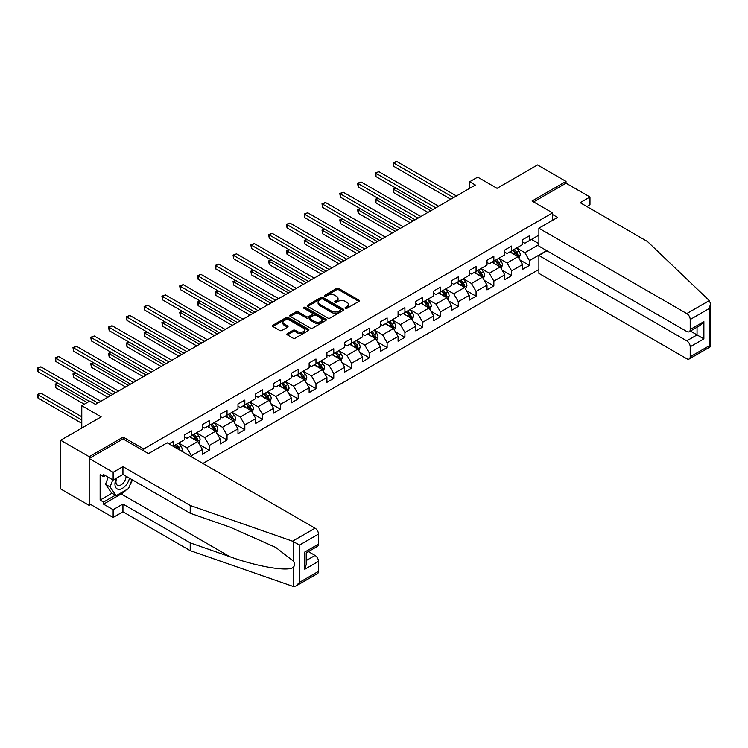 <?xml version="1.0" encoding="UTF-8"?>
<svg xmlns="http://www.w3.org/2000/svg" width="748" height="748" viewBox="0 0 748 748"><rect width="100%" height="100%" fill="white"/><g stroke="black" fill="none" stroke-linecap="round" stroke-linejoin="round"><path stroke-width="1.12" d="M345.426 308.279A1.103 0.636 0 0 0 346.997 308.279L358.89 301.407A1.58 0.916 0 0 0 359.349 300.761A1.58 0.916 0 0 0 358.89 300.116L338.741 288.485A1.58 0.916 0 0 0 336.507 288.485L324.613 295.348A1.103 0.636 0 0 0 326.175 296.255L327.718 295.366A5.068 2.927 0 0 1 334.88 295.366L336.563 296.339A5.068 2.927 0 0 1 338.04 298.405A5.068 2.927 0 0 1 336.563 300.472L335.02 301.36A1.103 0.636 0 0 0 336.591 302.267L338.124 301.379A5.068 2.927 0 0 1 345.286 301.379L346.969 302.351A5.068 2.927 0 0 1 348.446 304.417A5.068 2.927 0 0 1 346.969 306.484L345.426 307.372A1.103 0.636 0 0 0 345.426 308.279L345.426 307.372M287.372 333.589A1.58 0.916 0 0 0 286.905 334.234A1.58 0.916 0 0 0 287.372 334.88L293.02 338.143A1.58 0.916 0 0 0 295.264 338.143L308.466 330.523A1.58 0.916 0 0 0 308.933 329.877A1.58 0.916 0 0 0 308.466 329.223L288.317 317.601A1.58 0.916 0 0 0 286.082 317.601L272.88 325.221A1.58 0.916 0 0 0 272.412 325.866A1.58 0.916 0 0 0 272.88 326.511L279.705 330.457A1.58 0.916 0 0 0 281.94 330.457L287.597 327.194A1.58 0.916 0 0 0 288.055 326.549A1.58 0.916 0 0 0 287.597 325.904L284.212 323.949A4.236 2.44 0 0 1 282.968 322.22A4.236 2.44 0 0 1 285.577 319.957A4.236 2.44 0 0 1 290.196 320.49L303.454 328.148A4.236 2.44 0 0 1 304.698 329.877A4.236 2.44 0 0 1 302.08 332.131A4.236 2.44 0 0 1 297.47 331.598L295.264 330.326A1.58 0.916 0 0 0 293.02 330.326L287.372 333.589L287.372 334.88L293.02 331.644L293.02 330.326M586.89 206.551L589.976 204.774L589.976 197.005L566.03 183.176L566.03 181.399L537.522 164.943L497.046 188.318L477.663 177.126L469.679 181.727L475.382 185.027L95.463 404.369L89.76 401.078L81.775 405.687L81.775 428.071M123.168 438.992L123.168 437.084L89.19 456.701L60.682 440.245L101.158 416.879L81.775 405.687M123.168 437.084L143.691 448.931L552.576 212.871L552.576 220.305M566.03 181.399L532.052 201.016L552.576 212.871M327.83 318.05A1.58 0.916 0 0 0 330.064 318.05L343.276 310.42A1.58 0.916 0 0 0 343.734 309.775A1.58 0.916 0 0 0 343.276 309.13L323.127 297.498A1.58 0.916 0 0 0 320.892 297.498L307.68 305.128A1.58 0.916 0 0 0 307.222 305.773A1.58 0.916 0 0 0 307.68 306.418L327.83 318.05M304.268 308.513A1.103 0.636 0 0 1 305.39 308.672L325.848 320.481L312.664 328.101A1.58 0.916 0 0 1 310.429 328.101L290.28 316.469L290.28 315.17A1.58 0.916 0 0 0 289.813 315.815A1.58 0.916 0 0 0 290.28 316.469M290.28 315.17L295.928 311.907A1.58 0.916 0 0 1 298.171 311.907L306.343 316.628A1.58 0.916 0 0 0 308.578 316.628L312.327 314.459A1.58 0.916 0 0 0 312.795 313.814A1.58 0.916 0 0 0 312.327 313.169L303.819 308.26A1.103 0.636 0 0 1 305.39 307.353L325.866 319.181A1.58 0.916 0 0 1 326.334 319.826A1.58 0.916 0 0 1 325.866 320.471L325.866 319.181M89.19 456.701L89.19 505.414L60.682 488.958L60.682 440.245M143.691 450.848L143.691 448.931M202.923 463.451L538.887 269.486M538.887 235.115L529.425 240.585L529.425 235.779L522.59 239.725L522.59 244.531L511.641 250.851L511.641 246.045L504.797 250L504.797 254.806L493.848 261.127L493.848 256.321L487.013 260.267L487.013 265.072L476.065 271.393L476.065 266.587L469.22 270.533L469.22 275.339L458.281 281.659L458.281 276.854L451.437 280.809L451.437 285.614L440.488 291.935L440.488 287.129L433.653 291.075L433.653 295.881L422.704 302.201L422.704 297.395L415.86 301.341L415.86 306.147L404.911 312.468L404.911 307.662L398.076 311.617L398.076 316.423L387.127 322.743L387.127 317.937L380.283 321.883L380.283 326.689L369.344 333.01L369.344 328.204L362.5 332.149L362.5 336.955L351.551 343.276L351.551 338.47L344.716 342.425L344.716 347.231L333.767 353.552L333.767 348.746L326.923 352.691L326.923 357.497L315.974 363.818L315.974 359.012L309.139 362.958L309.139 367.764L298.19 374.084L298.19 369.278L291.346 373.233L291.346 378.039L280.406 384.36L280.406 379.554L273.562 383.5L273.562 388.306L262.613 394.626L262.613 389.82L255.779 393.766L255.779 398.572L244.83 404.892L244.83 400.087L237.986 404.042L237.986 408.847L227.037 415.168L227.037 410.362L220.202 414.308L220.202 419.114L209.253 425.434L209.253 420.628L202.409 424.574L202.409 429.38L191.469 435.701L191.469 430.895L184.625 434.85L184.625 439.656L173.676 445.976L173.676 441.17L169.001 443.863M546.704 250.627L529.425 260.594L529.425 265.4L522.59 269.355L522.59 264.549L511.641 270.87L511.641 275.675L504.797 279.621L504.797 274.815L493.848 281.136L493.848 285.942L487.013 289.887L487.013 285.082L476.065 291.402L476.065 296.208L469.22 300.163L469.22 295.357L458.281 301.678L458.281 306.484L451.437 310.429L451.437 305.623L440.488 311.944L440.488 316.75L433.653 320.696L433.653 315.89L422.704 322.21L422.704 327.016L415.86 330.971L415.86 326.165L404.911 332.486L404.911 337.292L398.076 341.238L398.076 336.432L387.127 342.752L387.127 347.558L380.283 351.504L380.283 346.698L369.344 353.019L369.344 357.825L362.5 361.78L362.5 356.974L351.551 363.294L351.551 368.1L344.716 372.046L344.716 367.24L333.767 373.561L333.767 378.366L326.923 382.312L326.923 377.506L315.974 383.827L315.974 388.633L309.139 392.588L309.139 387.782L298.19 394.103L298.19 398.908L291.346 402.854L291.346 398.048L280.406 404.369L280.406 409.175L273.562 413.12L273.562 408.315L262.613 414.635L262.613 419.441L255.779 423.396L255.779 418.59L244.83 424.911L244.83 429.717L237.986 433.662L237.986 428.856L227.037 435.177L227.037 439.983L220.202 443.929L220.202 439.123L209.253 445.443L209.253 450.249L202.409 454.204L202.409 449.398L191.469 455.719L191.469 456.832M173.676 445.976L173.162 446.266M189.646 436.757L197.855 441.498L186.907 447.818L178.697 443.078M184.625 437.019L186.907 438.337L191.469 435.701M186.907 447.818L191.469 455.719M197.855 441.498L202.409 449.398M207.43 426.491L215.639 431.231L204.69 437.543L196.481 432.812M202.409 426.753L204.69 428.071L209.253 425.434M204.69 437.543L209.253 445.443M215.639 431.231L220.202 439.123M225.213 416.215L233.423 420.956L222.483 427.276L214.274 422.536M220.202 416.477L222.483 417.795L227.037 415.168M222.483 427.276L227.037 435.177M233.423 420.956L237.986 428.856M243.006 405.949L251.216 410.689L240.267 417.01L232.058 412.27M237.986 406.211L240.267 407.529L244.83 404.892M240.267 417.01L244.83 424.911M251.216 410.689L255.779 418.59M260.79 395.683L269 400.423L258.051 406.734L249.841 401.994M255.779 395.944L258.051 397.263L262.613 394.626M258.051 406.734L262.613 414.635M269 400.423L273.562 408.315M278.583 385.407L286.793 390.147L275.844 396.468L267.634 391.728M273.562 385.669L275.844 386.987L280.406 384.36M275.844 396.468L280.406 404.369M286.793 390.147L291.346 398.048M296.367 375.141L304.576 379.881L293.627 386.202L285.418 381.461M291.346 375.403L293.627 376.721L298.19 374.084M293.627 386.202L298.19 394.103M304.576 379.881L309.139 387.782M314.151 364.874L322.36 369.615L311.42 375.926L303.211 371.186M309.139 365.136L311.42 366.455L315.974 363.818M311.42 375.926L315.974 383.827M322.36 369.615L326.923 377.506M331.944 354.599L340.153 359.339L329.204 365.66L320.995 360.919M326.923 354.861L329.204 356.179L333.767 353.552M329.204 365.66L333.767 373.561M340.153 359.339L344.716 367.24M349.727 344.332L357.937 349.073L346.988 355.394L338.779 350.653M344.716 344.594L346.988 345.913L351.551 343.276M346.988 355.394L351.551 363.294M357.937 349.073L362.5 356.974M367.52 334.066L375.73 338.797L364.781 345.118L356.572 340.377M362.5 334.328L364.781 335.646L369.344 333.01M364.781 345.118L369.344 353.019M375.73 338.797L380.283 346.698M385.304 323.791L393.513 328.531L382.565 334.852L374.355 330.111M380.283 324.052L382.565 325.371L387.127 322.743M382.565 334.852L387.127 342.752M393.513 328.531L398.076 336.432M403.088 313.524L411.297 318.265L400.358 324.585L392.148 319.845M398.076 313.786L400.358 315.104L404.911 312.468M400.358 324.585L404.911 332.486M411.297 318.265L415.86 326.165M420.881 303.258L429.09 307.989L418.141 314.31L409.932 309.569M415.86 303.52L418.141 304.838L422.704 302.201M418.141 314.31L422.704 322.21M429.09 307.989L433.653 315.89M438.665 292.982L446.874 297.723L435.925 304.043L427.716 299.303M433.653 293.244L435.925 294.562L440.488 291.935M435.925 304.043L440.488 311.944M446.874 297.723L451.437 305.623M456.458 282.716L464.667 287.456L453.718 293.777L445.509 289.037M451.437 282.978L453.718 284.296L458.281 281.659M453.718 293.777L458.281 301.678M464.667 287.456L469.22 295.357M474.241 272.45L482.451 277.181L471.502 283.501L463.293 278.761M469.22 272.711L471.502 274.02L476.065 271.393M471.502 283.501L476.065 291.402M482.451 277.181L487.013 285.082M492.025 262.174L500.234 266.914L489.295 273.235L481.086 268.495M487.013 262.436L489.295 263.754L493.848 261.127M489.295 273.235L493.848 281.136M500.234 266.914L504.797 274.815M509.818 251.908L518.027 256.648L507.079 262.969L498.869 258.228M504.797 252.169L507.079 253.488L511.641 250.851M507.079 262.969L511.641 270.87M518.027 256.648L522.59 264.549M538.887 244.596L524.862 252.693L516.653 247.953M531.482 239.397L538.887 243.68M522.59 241.903L524.862 243.212L529.425 240.585M524.862 252.693L529.425 260.594M89.19 505.414L90.732 504.526M469.679 181.727L469.679 188.318M519.907 259.902L529.425 265.4M502.123 270.178L511.641 275.675M484.33 280.444L493.848 285.942M466.546 290.71L476.065 296.208M448.753 300.986L458.281 306.484M430.97 311.252L440.488 316.75M413.186 321.518L422.704 327.016M395.393 331.794L404.911 337.292M377.609 342.06L387.127 347.558M359.816 352.327L369.344 357.825M342.032 362.602L351.551 368.1M324.249 372.869L333.767 378.366M306.456 383.135L315.974 388.633M288.672 393.411L298.19 398.908M270.879 403.677L280.406 409.175M253.095 413.943L262.613 419.441M235.311 424.219L244.83 429.717M217.518 434.485L227.037 439.983M199.735 444.751L209.253 450.249M345.875 308.428L346.969 307.802A5.068 2.927 0 0 0 348.446 305.736L348.446 304.417M338.04 298.405L338.04 299.724A5.068 2.927 0 0 1 336.563 301.79L335.459 302.426M358.862 301.425L338.741 289.803A1.58 0.916 0 0 0 336.507 289.803L325.053 296.414M343.257 310.439L323.127 298.817A1.58 0.916 0 0 0 320.892 298.817L307.709 306.428M340.48 310.233A1.103 0.636 0 0 0 340.48 309.326L322.79 299.116A1.103 0.636 0 0 0 321.229 299.116L319.602 300.051A5.068 2.927 0 0 0 318.115 302.117A5.068 2.927 0 0 0 319.602 304.193L331.691 311.168A5.068 2.927 0 0 0 338.853 311.168L340.48 310.233L340.48 311.551A1.103 0.636 0 0 0 340.798 311.093L340.798 309.775M318.115 302.117L318.115 303.436A5.068 2.927 0 0 0 319.602 305.502L319.602 304.193M340.48 311.551L338.853 312.486A5.068 2.927 0 0 1 331.691 312.486L319.602 305.502M290.299 316.479L295.928 313.225L295.928 311.907M312.795 313.814L312.795 315.132A1.58 0.916 0 0 1 312.327 315.778L308.578 317.947A1.58 0.916 0 0 1 306.343 317.947L298.171 313.225A1.58 0.916 0 0 0 295.928 313.225M314.815 321.518A4.236 2.44 0 0 0 319.433 322.051A4.236 2.44 0 0 0 322.042 319.789A4.236 2.44 0 0 0 320.808 318.068L316.133 315.366A1.58 0.916 0 0 0 313.898 315.366L310.149 317.535A1.58 0.916 0 0 0 309.681 318.181A1.58 0.916 0 0 0 310.149 318.826L314.815 321.518L314.815 322.837A4.236 2.44 0 0 0 319.433 323.37A4.236 2.44 0 0 0 322.042 321.107L322.042 319.789M309.681 318.181L309.681 319.499A1.58 0.916 0 0 0 310.149 320.144L310.149 318.826M314.815 322.837L310.149 320.144M304.698 329.877L304.698 331.186A4.236 2.44 0 0 1 302.08 333.449A4.236 2.44 0 0 1 297.47 332.916L295.264 331.644A1.58 0.916 0 0 0 293.02 331.644M282.968 322.22L282.968 323.529A4.236 2.44 0 0 0 284.212 325.258L284.212 323.949M287.569 327.203L284.212 325.258M308.466 329.223L308.466 330.523L288.317 318.91A1.58 0.916 0 0 0 286.082 318.91L272.898 326.53M518.925 258.21L520.281 254.788A4.273 2.468 -120 0 0 518.916 251.15L516.569 248.009M512.464 253.432L510.865 251.3M395.944 188.141L393.775 189.384L393.775 192.675L427.95 212.404M513.035 250.047L515.381 253.189A4.273 2.468 60 0 1 516.606 255.76C517.251 256.62 517.71 256.358 517.971 254.975A4.273 2.468 -120 0 0 516.756 252.403L514.4 249.262M513.324 249.879L515.942 253.366A2.179 1.253 60 0 1 516.335 254.021L517.971 254.975M393.775 192.675L393.149 189.029L430.801 210.758M393.149 189.029L395.692 187.991M453.606 197.594L393.775 163.055L396.627 161.409L456.458 195.948M450.754 199.239L393.775 166.346L393.775 163.055L393.149 162.69L396.627 161.409M393.775 166.346L393.149 162.69M116.398 478.187A10.481 6.049 120 0 0 118.661 489.36A10.481 6.049 120 0 0 129.469 478.178M116.959 477.869A7.171 4.142 120 0 0 117.436 485.246A7.171 4.142 120 0 0 118.483 485.574A7.171 4.142 120 0 0 126.094 476.233M131.985 479.636L128.525 488.566L116.211 495.672L111.658 493.044L105.496 484.283L108.226 477.243M116.211 495.672L110.059 486.92L112.789 479.879M105.496 484.283L110.059 486.92M709.282 300.593L710.6 303.781L709.179 308.55L690.198 319.518A4.834 2.796 -120 0 0 686.776 313.59L709.282 300.593L647.441 241.501L580.168 202.661L589.976 197.005M546.984 250.786L538.887 255.461L538.887 273.366L686.776 358.75A4.834 2.796 -120 0 0 689.198 358.984A4.834 2.796 -120 0 0 690.198 356.777L690.198 346.763A4.834 2.796 -120 0 0 686.776 340.845L697.043 334.917L703.877 338.872L690.198 346.763M538.887 255.461L686.776 340.845M552.576 214.517L557.587 217.416L538.887 228.205L538.887 246.111L686.776 331.495A4.834 2.796 -120 0 0 689.198 331.738A4.834 2.796 -120 0 0 690.198 329.522L690.198 319.518M538.887 228.205L686.776 313.59M566.03 183.176L533.586 201.904M690.357 331.065L697.043 334.917L697.043 327.203M690.198 329.522L703.877 321.621L700.465 325.23L689.198 331.738M690.198 356.777L709.179 345.81L709.899 346.231M126.253 489.875A18.139 10.472 -60 0 1 121.232 493.96L103.551 504.171L113.135 509.697L122.943 504.04L190.216 542.87L190.216 550.64L293.581 586.591L296.077 585.955L299.499 582.337L318.489 571.379A4.834 2.796 60 0 1 317.489 573.594L296.077 585.955M190.216 542.87L229.973 556.746C258.219 567.012 289.869 572.108 293.581 566.993C294.815 565.432 294.815 563.525 293.581 561.262L275.816 547.452L229.973 527.125L190.216 513.25L122.943 474.41L113.135 480.076L103.551 474.541L103.551 476.654L100.138 474.671L100.138 500.085L103.551 502.058L115.416 495.213M113.135 509.697L113.135 517.466L89.19 503.638L89.19 458.477L123.055 438.926L148.478 453.606L167.178 442.816L315.067 528.191A4.834 2.796 60 0 1 318.489 534.119L318.489 544.123A4.834 2.796 60 0 1 317.489 546.339L306.222 552.847L306.222 564.506L304.801 569.275L304.801 552.024C306.652 553.09 306.652 553.09 304.801 552.024L318.489 544.123M122.943 504.04L122.943 511.8L113.135 517.466M190.216 550.64L122.943 511.8M318.489 534.119L299.499 545.077L292.562 541.187L190.216 505.48L122.943 466.64L113.135 472.306L113.135 480.076M113.135 472.306L89.19 458.477M103.551 504.171L103.551 502.058M122.943 466.64L122.943 474.41M190.216 505.48L190.216 513.25M306.222 560.551L315.067 555.446A4.834 2.796 60 0 1 318.489 561.374L318.489 571.379M315.067 555.446L308.391 551.594M132.433 479.889A18.139 10.472 -60 0 1 129.862 485.125M105.384 475.597L103.551 476.654M100.138 500.085L111.994 493.241M501.141 268.476L502.497 265.063A4.273 2.468 -120 0 0 501.132 261.417L498.776 258.275M494.671 263.707L493.072 261.566M378.151 198.407L375.992 199.66L375.992 202.951L410.156 222.68M495.241 260.323L497.598 263.464A4.273 2.468 60 0 1 498.823 266.036C499.458 266.886 499.916 266.625 500.188 265.241A4.273 2.468 -120 0 0 498.963 262.67L496.616 259.528M495.541 260.145L498.149 263.633A2.179 1.253 60 0 1 498.551 264.296L500.188 265.241M375.992 202.951L375.365 199.295L413.008 221.034M375.365 199.295L377.908 198.257M483.348 278.742L484.704 275.329A4.273 2.468 -120 0 0 483.348 271.692L480.992 268.551M476.887 273.974L475.289 271.842M360.368 208.673L358.199 209.926L358.199 213.217L392.373 232.946M477.458 270.589L479.805 273.731A4.273 2.468 60 0 1 481.029 276.302C481.675 277.162 482.133 276.9 482.404 275.507A4.273 2.468 -120 0 0 481.179 272.936L478.823 269.794M477.757 270.421L480.366 273.899A2.179 1.253 60 0 1 480.758 274.563L482.404 275.507M358.199 213.217L357.572 209.562L395.225 231.3M357.572 209.562L360.115 208.533M435.813 207.869L375.992 173.321L378.843 171.675L438.665 206.224M432.961 209.515L375.992 176.612L375.992 173.321L375.365 172.966L378.843 171.675M375.992 176.612L375.365 172.966M418.029 218.136L358.199 183.597L361.05 181.951L420.881 216.49M415.177 219.781L358.199 186.888L358.199 183.597L357.572 183.232L361.05 181.951M358.199 186.888L357.572 183.232M465.565 289.018L466.92 285.596A4.273 2.468 -120 0 0 465.555 281.959L463.199 278.817M459.104 284.24L457.505 282.108M342.584 218.949L340.415 220.193L340.415 223.484L374.589 243.212M459.665 280.855L462.021 283.997A4.273 2.468 60 0 1 463.246 286.568C463.891 287.428 464.34 287.167 464.611 285.783A4.273 2.468 -120 0 0 463.386 283.212L461.039 280.07M459.964 280.687L462.573 284.175A2.179 1.253 60 0 1 462.975 284.829L464.611 285.783M340.415 223.484L339.788 219.837L377.431 241.567M339.788 219.837L342.332 218.799M447.781 299.284L449.137 295.871A4.273 2.468 -120 0 0 447.772 292.225L445.415 289.083M441.311 294.516L439.712 292.375M324.791 229.215L322.622 230.468L322.622 233.759L356.796 253.488M441.881 291.131L444.237 294.273A4.273 2.468 60 0 1 445.462 296.844C446.098 297.695 446.556 297.433 446.827 296.049A4.273 2.468 -120 0 0 445.602 293.478L443.246 290.336M442.18 290.953L444.789 294.441A2.179 1.253 60 0 1 445.182 295.105L446.827 296.049M322.622 233.759L321.995 230.103L359.648 251.842M321.995 230.103L324.539 229.066M429.988 309.55L431.344 306.138A4.273 2.468 -120 0 0 429.978 302.501L427.632 299.359M423.527 304.782L421.928 302.65M307.007 239.482L304.838 240.734L304.838 244.026L339.012 263.754M424.097 301.397L426.444 304.539A4.273 2.468 60 0 1 427.669 307.11C428.314 307.97 428.772 307.709 429.034 306.315A4.273 2.468 -120 0 0 427.819 303.753L425.462 300.612M424.387 301.229L427.005 304.707A2.179 1.253 60 0 1 427.398 305.371L429.034 306.315M304.838 244.026L304.212 240.37L341.864 262.109M304.212 240.37L306.755 239.341M400.236 228.402L340.415 193.863L343.267 192.217L403.088 226.756M397.394 230.047L340.415 197.154L340.415 193.863L339.788 193.498L343.267 192.217M340.415 197.154L339.788 193.498M382.452 238.677L322.622 204.129L325.474 202.484L385.304 237.032M379.601 240.323L322.622 207.42L322.622 204.129L321.995 203.774L325.474 202.484M322.622 207.42L321.995 203.774M364.669 248.944L304.838 214.405L307.69 212.759L367.52 247.298M361.817 250.589L304.838 217.696L304.838 214.405L304.212 214.04L307.69 212.759M304.838 217.696L304.212 214.04M412.204 319.826L413.56 316.404A4.273 2.468 -120 0 0 412.195 312.767L409.839 309.625M405.734 315.048L404.144 312.916M289.214 249.757L287.054 251.001L287.054 254.292L321.219 274.02M406.304 311.664L408.66 314.805A4.273 2.468 60 0 1 409.885 317.376C410.521 318.237 410.979 317.975 411.25 316.591A4.273 2.468 -120 0 0 410.026 314.02L407.679 310.878M406.603 311.495L409.212 314.983A2.179 1.253 60 0 1 409.614 315.637L411.25 316.591M287.054 254.292L286.428 250.645L324.071 272.375M286.428 250.645L288.971 249.608M346.876 259.21L287.054 224.671L289.906 223.026L349.727 257.564M344.024 260.856L287.054 227.962L287.054 224.671L286.428 224.307L289.906 223.026M287.054 227.962L286.428 224.307M394.411 330.092L395.767 326.68A4.273 2.468 -120 0 0 394.411 323.033L392.055 319.892M387.95 325.324L386.351 323.183M271.431 260.024L269.261 261.276L269.261 264.568L303.436 284.296M388.521 321.939L390.877 325.081A4.273 2.468 60 0 1 392.092 327.652C392.737 328.503 393.196 328.241 393.467 326.857A4.273 2.468 -120 0 0 392.242 324.286L389.886 321.144M388.82 321.762L391.428 325.249A2.179 1.253 60 0 1 391.821 325.913L393.467 326.857M269.261 264.568L268.635 260.912L306.287 282.651M268.635 260.912L271.178 259.874M329.092 269.486L269.261 234.937L272.113 233.292L331.944 267.84M326.24 271.131L269.261 238.229L269.261 234.937L268.635 234.582L272.113 233.292M269.261 238.229L268.635 234.582M376.627 340.359L377.983 336.946A4.273 2.468 -120 0 0 376.618 333.309L374.262 330.167M370.166 335.59L368.568 333.458M253.647 270.29L251.478 271.543L251.478 274.834L285.652 294.562M370.728 332.206L373.084 335.347A4.273 2.468 60 0 1 374.309 337.918C374.954 338.779 375.403 338.517 375.674 337.124A4.273 2.468 -120 0 0 374.449 334.562L372.102 331.42M371.027 332.037L373.635 335.515A2.179 1.253 60 0 1 374.037 336.179L375.674 337.124M251.478 274.834L250.851 271.178L288.494 292.917M250.851 271.178L253.394 270.15M311.299 279.752L251.478 245.213L254.329 243.568L314.151 278.106M308.457 281.398L251.478 248.504L251.478 245.213L250.851 244.848L254.329 243.568M251.478 248.504L250.851 244.848M358.844 350.634L360.199 347.212A4.273 2.468 -120 0 0 358.834 343.575L356.478 340.434M352.373 345.856L350.775 343.725M235.854 280.565L233.685 281.809L233.685 285.1L267.859 304.838M352.944 342.472L355.3 345.613A4.273 2.468 60 0 1 356.525 348.185C357.161 349.045 357.619 348.783 357.89 347.399A4.273 2.468 -120 0 0 356.665 344.828L354.309 341.686M353.243 342.304L355.852 345.791A2.179 1.253 60 0 1 356.244 346.446L357.89 347.399M233.685 285.1L233.058 281.454L270.711 303.183M233.058 281.454L235.601 280.416M293.515 290.018L233.685 255.479L236.536 253.834L296.367 288.373M290.663 291.664L233.685 258.771L233.685 255.479L233.058 255.115L236.536 253.834M233.685 258.771L233.058 255.115M341.051 360.901L342.406 357.488A4.273 2.468 -120 0 0 341.041 353.841L338.694 350.7M334.59 356.132L332.991 353.991M218.07 290.832L215.901 292.085L215.901 295.376L250.075 315.104M335.16 352.747L337.507 355.889A4.273 2.468 60 0 1 338.732 358.46C339.377 359.311 339.835 359.049 340.097 357.666A4.273 2.468 -120 0 0 338.881 355.094L336.525 351.953M335.45 352.57L338.068 356.057A2.179 1.253 60 0 1 338.461 356.721L340.097 357.666M215.901 295.376L215.274 291.72L252.927 313.459M215.274 291.72L217.818 290.682M275.731 300.294L215.901 265.746L218.753 264.1L278.583 298.648M272.88 301.94L215.901 269.046L215.901 265.746L215.274 265.39L218.753 264.1M215.901 269.046L215.274 265.39M323.267 371.167L324.623 367.754A4.273 2.468 -120 0 0 323.258 364.117L320.901 360.975M316.797 366.398L315.207 364.267M200.277 301.098L198.117 302.351L198.117 305.642L232.282 325.371M317.367 363.014L319.723 366.155A4.273 2.468 60 0 1 320.948 368.727C321.584 369.587 322.042 369.325 322.313 367.932A4.273 2.468 -120 0 0 321.088 365.37L318.741 362.228M317.666 362.845L320.275 366.324A2.179 1.253 60 0 1 320.677 366.988L322.313 367.932M198.117 305.642L197.491 301.986L235.134 323.725M197.491 301.986L200.034 300.958M257.938 310.56L198.117 276.021L200.969 274.376L260.79 308.915M255.087 312.206L198.117 279.313L198.117 276.021L197.491 275.657L200.969 274.376M198.117 279.313L197.491 275.657M305.474 381.443L306.83 378.021A4.273 2.468 -120 0 0 305.474 374.383L303.118 371.242M299.013 376.665L297.414 374.533M182.493 311.374L180.324 312.617L180.324 315.908L214.498 335.646M299.583 373.28L301.94 376.422A4.273 2.468 60 0 1 303.155 378.993C303.8 379.853 304.258 379.591 304.529 378.208A4.273 2.468 -120 0 0 303.305 375.636L300.948 372.495M299.883 373.112L302.491 376.599A2.179 1.253 60 0 1 302.884 377.254L304.529 378.208M180.324 315.908L179.698 312.262L217.35 334.001M179.698 312.262L182.241 311.224M240.155 320.827L180.324 286.288L183.176 284.642L243.006 319.181M237.303 322.472L180.324 289.579L180.324 286.288L179.698 285.923L183.176 284.642M180.324 289.579L179.698 285.923M287.69 391.709L289.046 388.296A4.273 2.468 -120 0 0 287.681 384.65L285.325 381.508M281.229 386.94L279.63 384.799M164.71 321.64L162.54 322.893L162.54 326.184L196.715 345.913M281.79 383.556L284.147 386.697A4.273 2.468 60 0 1 285.371 389.269C286.017 390.119 286.465 389.858 286.736 388.474A4.273 2.468 -120 0 0 285.512 385.903L283.165 382.761M282.089 383.378L284.698 386.866A2.179 1.253 60 0 1 285.1 387.529L286.736 388.474M162.54 326.184L161.914 322.528L199.557 344.267M161.914 322.528L164.457 321.5M222.362 331.102L162.54 296.554L165.392 294.908L225.213 329.457M219.519 332.748L162.54 299.855L162.54 296.554L161.914 296.199L165.392 294.908M162.54 299.855L161.914 296.199M269.906 401.975L271.262 398.562A4.273 2.468 -120 0 0 269.897 394.925L267.541 391.784M263.436 397.207L261.837 395.075M146.917 331.906L144.747 333.159L144.747 336.45L178.922 356.179M264.007 393.822L266.363 396.964A4.273 2.468 60 0 1 267.588 399.535C268.223 400.395 268.682 400.133 268.953 398.74A4.273 2.468 -120 0 0 267.728 396.178L265.372 393.037M264.306 393.654L266.914 397.132A2.179 1.253 60 0 1 267.307 397.796L268.953 398.74M144.747 336.45L144.121 332.795L181.773 354.533M144.121 332.795L146.664 331.766M204.578 341.369L144.747 306.83L147.599 305.184L207.43 339.723M201.726 343.014L144.747 310.121L144.747 306.83L144.121 306.465L147.599 305.184M144.747 310.121L144.121 306.465M252.113 412.251L253.469 408.829A4.273 2.468 -120 0 0 252.104 405.192L249.757 402.05M245.653 407.473L244.054 405.341M129.133 342.182L126.964 343.426L126.964 346.717L161.138 366.455M246.223 404.088L248.57 407.23A4.273 2.468 60 0 1 249.795 409.801C250.44 410.661 250.898 410.4 251.16 409.016A4.273 2.468 -120 0 0 249.944 406.445L247.588 403.303M246.513 403.92L249.131 407.408A2.179 1.253 60 0 1 249.523 408.062L251.16 409.016M126.964 346.717L126.337 343.07L163.99 364.809M126.337 343.07L128.88 342.032M186.794 351.635L126.964 317.096L129.815 315.45L189.646 349.989M183.943 353.28L126.964 320.387L126.964 317.096L126.337 316.731L129.815 315.45M126.964 320.387L126.337 316.731M234.33 422.517L235.685 419.104A4.273 2.468 -120 0 0 234.32 415.458L231.964 412.316M227.859 417.749L226.27 415.617M111.34 352.448L109.18 353.701L109.18 356.992L143.345 376.721M228.43 414.364L230.786 417.506A4.273 2.468 60 0 1 232.011 420.077C232.647 420.937 233.105 420.666 233.376 419.282A4.273 2.468 -120 0 0 232.151 416.711L229.804 413.569M228.729 414.186L231.338 417.674A2.179 1.253 60 0 1 231.74 418.338L233.376 419.282M109.18 356.992L108.553 353.337L146.197 375.075M108.553 353.337L111.097 352.308M169.001 361.91L109.18 327.372L112.032 325.717L171.853 360.265M166.149 363.556L109.18 330.663L109.18 327.372L108.553 327.007L112.032 325.717M109.18 330.663L108.553 327.007M216.537 432.783L217.892 429.371A4.273 2.468 -120 0 0 216.537 425.734L214.18 422.592M210.076 428.015L208.477 425.883M93.556 362.715L91.387 363.967L91.387 367.259L125.561 386.987M210.646 424.63L213.002 427.772A4.273 2.468 60 0 1 214.218 430.343C214.863 431.203 215.321 430.942 215.592 429.548A4.273 2.468 -120 0 0 214.367 426.986L212.011 423.845M210.945 424.462L213.554 427.94A2.179 1.253 60 0 1 213.947 428.604L215.592 429.548M91.387 367.259L90.76 363.603L128.413 385.342M90.76 363.603L93.304 362.574M151.218 372.177L91.387 337.638L94.239 335.992L154.069 370.531M148.366 373.822L91.387 340.929L91.387 337.638L90.76 337.273L94.239 335.992M91.387 340.929L90.76 337.273M198.753 443.059L200.109 439.637A4.273 2.468 -120 0 0 198.744 436L196.387 432.858M192.292 438.281L190.693 436.149M75.772 372.99L73.603 374.234L73.603 377.534L107.777 397.263M192.853 434.897L195.209 438.038A4.273 2.468 60 0 1 196.434 440.609C197.079 441.47 197.528 441.208 197.799 439.824A4.273 2.468 -120 0 0 196.574 437.253L194.228 434.111M193.152 434.728L195.77 438.216A2.179 1.253 60 0 1 196.163 438.87L197.799 439.824M73.603 377.534L72.977 373.878L110.62 395.617M72.977 373.878L75.52 372.841M133.424 382.443L73.603 347.904L76.455 346.259L136.276 380.797M130.582 384.089L73.603 351.195L73.603 347.904L72.977 347.54L76.455 346.259M73.603 351.195L72.977 347.54M181.848 451.278L182.325 449.913A4.273 2.468 -120 0 0 180.96 446.266L178.604 443.125M57.979 383.257L55.81 384.509L55.81 387.801L84.281 404.238M180.034 450.24L180.016 450.09A4.273 2.468 -120 0 0 178.791 447.519L176.434 444.377M175.369 444.995L177.977 448.482A2.179 1.253 60 0 1 178.37 449.146L180.016 450.09M175.069 445.172L177.426 448.314A4.273 2.468 60 0 1 177.874 448.987M55.81 387.801L55.184 384.145L87.133 402.592M55.184 384.145L57.727 383.116M115.641 392.719L55.81 358.18L58.662 356.534L118.493 391.073M112.789 394.364L55.81 361.471L55.81 358.18L55.184 357.815L58.662 356.534M55.81 361.471L55.184 357.815M81.775 416.748L40.878 393.13L38.026 394.776L38.026 398.067L81.775 423.331M38.026 398.067L37.4 394.411L81.775 420.039M37.4 394.411L40.878 393.13M97.857 402.985L38.026 368.446L40.878 366.801L100.709 401.339M89.302 401.339L38.026 371.737L38.026 368.446L37.4 368.081L40.878 366.801M38.026 371.737L37.4 368.081M346.969 307.802L346.969 306.484M335.02 302.267L335.02 301.36M336.563 301.79L336.563 300.472M324.613 296.255L324.613 295.348M336.507 289.803L336.507 288.485M338.741 289.803L338.741 288.485M358.89 301.407L358.89 300.116M307.68 306.418L307.68 305.128M320.892 298.817L320.892 297.498M323.127 298.817L323.127 297.498M343.276 310.42L343.276 309.13M331.691 312.486L331.691 311.168M338.853 312.486L338.853 311.168M298.171 313.225L298.171 311.907M306.343 317.947L306.343 316.628M308.578 317.947L308.578 316.628M312.327 315.778L312.327 314.459M305.39 308.672L305.39 307.353M295.264 331.644L295.264 330.326M297.47 332.916L297.47 331.598M287.597 327.194L287.597 325.904M272.88 326.511L272.88 325.221M286.082 318.91L286.082 317.601M288.317 318.91L288.317 317.601M517.607 256.405L520.253 254.872M516.756 252.403L518.916 251.15M513.717 254.152L515.381 253.189M709.179 345.81L709.179 308.55M703.877 321.621L703.877 338.872M293.581 586.591L293.581 566.993M293.581 561.262L293.581 541.664M299.499 545.077L299.499 582.337M318.489 561.374L304.801 569.275M292.562 541.187L315.067 528.191M121.232 493.96L229.973 556.746M499.814 266.671L502.469 265.138M498.963 262.67L501.132 261.417M495.924 264.427L497.598 263.464M482.03 276.938L484.676 275.414M481.179 272.936L483.348 271.692M478.14 274.694L479.805 273.731M464.237 287.213L466.892 285.68M463.386 283.212L465.555 281.959M460.347 284.969L462.021 283.997M446.453 297.48L449.109 295.946M445.602 293.478L447.772 292.225M442.564 295.236L444.237 294.273M428.669 307.746L431.316 306.222M427.819 303.753L429.978 302.501M424.78 305.502L426.444 304.539M410.876 318.022L413.532 316.488M410.026 314.02L412.195 312.767M406.987 315.778L408.66 314.805M393.093 328.288L395.739 326.754M392.242 324.286L394.411 323.033M389.203 326.044L390.877 325.081M375.3 338.554L377.955 337.03M374.449 334.562L376.618 333.309M371.41 336.31L373.084 335.347M357.516 348.83L360.171 347.296M356.665 344.828L358.834 343.575M353.626 346.586L355.3 345.613M339.732 359.096L342.378 357.563M338.881 355.094L341.041 353.841M335.843 356.852L337.507 355.889M321.939 369.362L324.595 367.838M321.088 365.37L323.258 364.117M318.05 367.118L319.723 366.155M304.156 379.638L306.802 378.105M303.305 375.636L305.474 374.383M300.266 377.394L301.94 376.422M286.362 389.904L289.018 388.371M285.512 385.903L287.681 384.65M282.473 387.66L284.147 386.697M268.579 400.171L271.234 398.647M267.728 396.178L269.897 394.925M264.689 397.927L266.363 396.964M250.795 410.446L253.441 408.913M249.944 406.445L252.104 405.192M246.905 408.202L248.57 407.23M233.002 420.713L235.657 419.179M232.151 416.711L234.32 415.458M229.112 418.469L230.786 417.506M215.218 430.979L217.864 429.455M214.367 426.986L216.537 425.734M211.329 428.735L213.002 427.772M197.425 441.255L200.081 439.721M196.574 437.253L198.744 436M193.536 439.011L195.209 438.038M180.951 450.764L182.297 449.987M178.791 447.519L180.96 446.266M710.6 303.781L710.6 346.633L689.198 358.984"/></g></svg>
